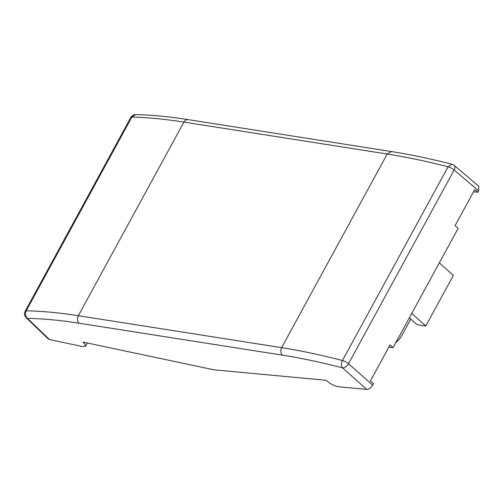 <?xml version="1.0" encoding="UTF-8"?>
<svg xmlns="http://www.w3.org/2000/svg" width="504" height="504" viewBox="0 0 504 504"><rect width="100%" height="100%" fill="white"/><g stroke="black" fill="none" stroke-linecap="round" stroke-linejoin="round"><path stroke-width="0.76" d="M84.212 343.249L83.059 342.09L213.967 369.829L326.101 380.268L327.512 381.465C331.241 384.407 334.902 386.171 338.486 386.763L366.805 389.397L342.474 367.851C321.142 362.326 301.102 358.086 282.341 355.137L79.034 323.203C60.285 320.261 43.098 318.654 27.474 318.377L27.474 318.377C25.332 316.291 24.904 313.778 26.195 310.829L131.828 117.104L130.838 117.457L25.2 311.182A5.475 5.475 0 0 0 26.214 317.753A5.475 3.478 -46.1 0 0 27.474 318.377L49.518 339.564L82.574 346.563L85.63 346.172L84.212 343.249L84.659 342.43M388.811 347.187L393.114 347.603L458.155 228.325L455.099 225.622L474.743 189.592L477.836 192.219L478.611 190.808L478.787 186.297M366.805 389.397C368.985 389.315 370.938 387.885 372.658 385.113L373.433 383.701L370.377 380.999L390.02 344.969L393.114 347.603M473.533 191.81L477.836 192.219M372.658 385.113L348.503 363.724L454.136 169.999A5.475 3.15 -49.6 0 0 454.192 165.381A5.475 5.475 0 0 0 452 164.247L448.081 166.774C426.479 161.255 406.186 157.002 387.217 154.022L183.916 122.088C164.947 119.114 147.59 117.451 131.828 117.104L135.765 114.603A5.475 5.475 0 0 0 130.832 117.463M48.201 338.89L49.518 339.564M478.611 190.808L454.136 169.999A5.475 1.6 28.6 0 0 448.081 166.774L342.449 360.505A5.475 1.6 28.6 0 1 348.503 363.724A5.475 3.125 -48.5 0 1 342.474 367.851C341.088 365.891 341.082 363.441 342.449 360.505L342.449 360.505C320.878 354.911 300.611 350.626 281.642 347.647L78.334 315.712C59.371 312.732 41.99 311.107 26.195 310.829A5.475 1.6 -151.4 0 0 25.2 311.182M411.768 313.387L425.773 326.031L453.342 275.461L439.343 262.823M409.387 317.753L417.041 324.658L425.773 326.031M395.76 342.745A16.424 9.948 -47.9 0 0 401.99 335.191L410.804 319.032M452 164.247C430.492 158.754 410.256 154.514 391.306 151.534L387.217 154.022L281.642 347.647C280.318 350.589 280.552 353.084 282.341 355.137M79.034 323.203A5.475 4.051 -81.1 0 1 78.334 315.712L183.916 122.088A5.475 4.051 -81.1 0 1 187.998 119.599L187.998 119.599C169.048 116.626 151.641 114.956 135.765 114.603L135.822 114.603M478.8 186.31L454.192 165.381M391.299 151.534L187.998 119.599M85.636 346.16L87.356 343.004M48.214 338.902L26.214 317.753"/></g></svg>
